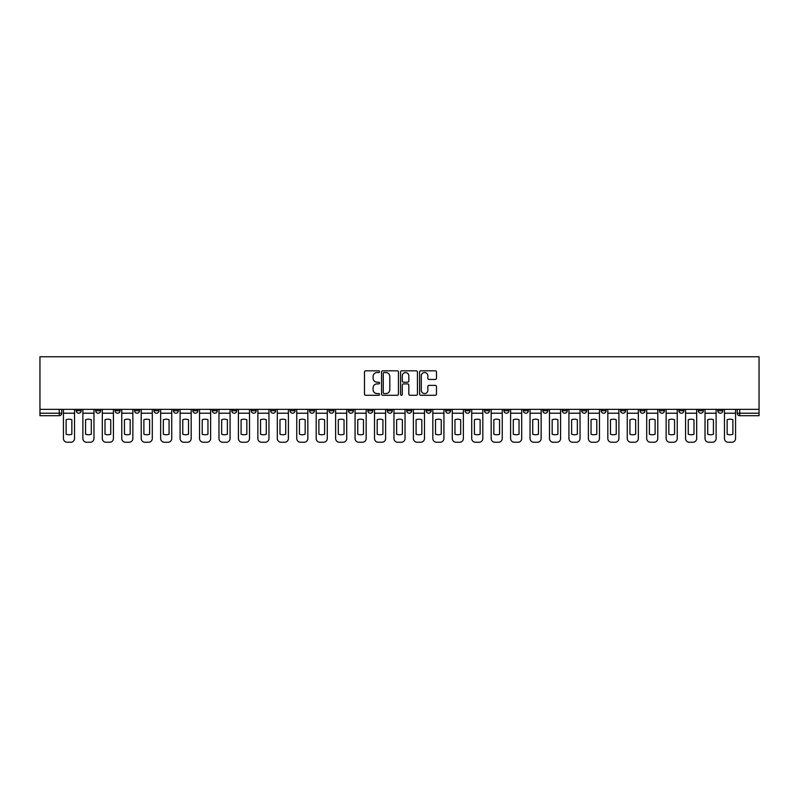 <?xml version="1.0" encoding="UTF-8"?>
<svg xmlns="http://www.w3.org/2000/svg" width="799" height="799" viewBox="0 0 799 799"><rect width="100%" height="100%" fill="white"/><g stroke="black" fill="none" stroke-linecap="round" stroke-linejoin="round"><path stroke-width="1.2" d="M379.565 371.675A0.859 0.859 0 0 0 378.706 370.816L365.702 370.816A1.218 1.218 0 0 0 364.484 372.044L364.484 394.057A1.218 1.218 0 0 0 365.702 395.285L378.706 395.285A0.859 0.859 0 0 0 379.565 394.426A0.859 0.859 0 0 0 378.706 393.567L377.018 393.567A3.915 3.915 0 0 1 373.103 389.652L373.103 387.825A3.915 3.915 0 0 1 377.018 383.91L378.706 383.91A0.859 0.859 0 0 0 379.565 383.051A0.859 0.859 0 0 0 378.706 382.192L377.018 382.192A3.915 3.915 0 0 1 373.103 378.277L373.103 376.439A3.915 3.915 0 0 1 377.018 372.534L378.706 372.534A0.859 0.859 0 0 0 379.565 371.675M717.802 409.348L717.802 410.716L722.785 410.716A2.497 2.497 0 0 1 720.289 413.213A2.497 2.497 0 0 1 717.802 410.716L717.802 409.348M601.148 409.348L601.148 410.716L606.131 410.716A2.497 2.497 0 0 1 603.644 413.213A2.497 2.497 0 0 1 601.148 410.716L601.148 409.348M581.702 409.348L581.702 410.716L586.686 410.716A2.497 2.497 0 0 1 584.199 413.213A2.497 2.497 0 0 1 581.702 410.716L581.702 409.348M465.058 409.348L465.058 410.716L470.042 410.716A2.497 2.497 0 0 1 467.545 413.213A2.497 2.497 0 0 1 465.058 410.716L465.058 409.348M445.612 409.348L445.612 410.716L450.596 410.716A2.497 2.497 0 0 1 448.109 413.213A2.497 2.497 0 0 1 445.612 410.716L445.612 409.348M426.167 409.348L426.167 410.716L431.15 410.716A2.497 2.497 0 0 1 428.663 413.213A2.497 2.497 0 0 1 426.167 410.716L426.167 409.348M387.285 409.348L387.285 410.716L392.269 410.716A2.497 2.497 0 0 1 389.782 413.213A2.497 2.497 0 0 1 387.285 410.716L387.285 409.348M348.404 410.716L348.404 409.348L348.404 410.716A2.497 2.497 0 0 0 350.891 413.213A2.497 2.497 0 0 1 348.404 410.716L353.388 410.716A2.497 2.497 0 0 1 350.891 413.213A2.497 2.497 0 0 0 353.388 410.716L353.388 409.348L353.388 410.716M328.958 410.716L328.958 409.348L328.958 410.716A2.497 2.497 0 0 0 331.455 413.213A2.497 2.497 0 0 1 328.958 410.716L333.942 410.716A2.497 2.497 0 0 1 331.455 413.213M309.523 410.716L309.523 409.348L309.523 410.716A2.497 2.497 0 0 0 312.01 413.213A2.497 2.497 0 0 1 309.523 410.716L314.506 410.716A2.497 2.497 0 0 1 312.01 413.213A2.497 2.497 0 0 0 314.506 410.716L314.506 409.348L314.506 410.716M290.077 409.348L290.077 410.716L295.061 410.716A2.497 2.497 0 0 1 292.574 413.213A2.497 2.497 0 0 1 290.077 410.716L290.077 409.348M270.631 409.348L270.631 410.716L275.625 410.716A2.497 2.497 0 0 1 273.128 413.213A2.497 2.497 0 0 1 270.631 410.716L270.631 409.348M251.196 409.348L251.196 410.716L256.179 410.716A2.497 2.497 0 0 1 253.683 413.213A2.497 2.497 0 0 1 251.196 410.716L251.196 409.348M231.75 410.716L231.75 409.348L231.75 410.716A2.497 2.497 0 0 0 234.247 413.213A2.497 2.497 0 0 1 231.75 410.716L236.734 410.716A2.497 2.497 0 0 1 234.247 413.213M192.869 410.716L192.869 409.348L192.869 410.716A2.497 2.497 0 0 0 195.356 413.213A2.497 2.497 0 0 1 192.869 410.716L197.852 410.716A2.497 2.497 0 0 1 195.356 413.213A2.497 2.497 0 0 0 197.852 410.716L197.852 409.348L197.852 410.716M173.423 410.716L173.423 409.348L173.423 410.716A2.497 2.497 0 0 0 175.92 413.213A2.497 2.497 0 0 1 173.423 410.716L178.407 410.716A2.497 2.497 0 0 1 175.92 413.213A2.497 2.497 0 0 0 178.407 410.716L178.407 409.348L178.407 410.716M153.987 410.716L153.987 409.348L153.987 410.716A2.497 2.497 0 0 0 156.474 413.213A2.497 2.497 0 0 1 153.987 410.716L158.971 410.716A2.497 2.497 0 0 1 156.474 413.213A2.497 2.497 0 0 0 158.971 410.716L158.971 409.348L158.971 410.716M134.542 410.716L134.542 409.348L134.542 410.716A2.497 2.497 0 0 0 137.038 413.213A2.497 2.497 0 0 1 134.542 410.716L139.525 410.716A2.497 2.497 0 0 1 137.038 413.213M115.096 410.716L115.096 409.348L115.096 410.716A2.497 2.497 0 0 0 117.593 413.213A2.497 2.497 0 0 1 115.096 410.716L120.09 410.716A2.497 2.497 0 0 1 117.593 413.213A2.497 2.497 0 0 0 120.09 410.716L120.09 409.348L120.09 410.716M95.66 410.716L95.66 409.348L95.66 410.716A2.497 2.497 0 0 0 98.147 413.213A2.497 2.497 0 0 1 95.66 410.716L100.644 410.716A2.497 2.497 0 0 1 98.147 413.213A2.497 2.497 0 0 0 100.644 410.716L100.644 409.348L100.644 410.716M435.255 379.445A1.218 1.218 0 0 0 436.474 378.217L436.474 372.044A1.218 1.218 0 0 0 435.255 370.816L420.813 370.816A1.218 1.218 0 0 0 419.595 372.044L419.595 394.057A1.218 1.218 0 0 0 420.813 395.285L435.255 395.285A1.218 1.218 0 0 0 436.474 394.057L436.474 386.596A1.218 1.218 0 0 0 435.255 385.378L429.073 385.378A1.218 1.218 0 0 0 427.855 386.596L427.855 390.302A3.276 3.276 0 0 1 424.579 393.567A3.276 3.276 0 0 1 421.303 390.302L421.303 375.8A3.276 3.276 0 0 1 424.579 372.534A3.276 3.276 0 0 1 427.855 375.8L427.855 378.217A1.218 1.218 0 0 0 429.073 379.445L435.255 379.445M759.05 409.348L39.95 409.348L39.95 356.753L759.05 356.753L759.05 415.7L739.734 415.7A2.497 2.497 0 0 1 737.237 413.213L759.05 413.213M398.431 372.044A1.218 1.218 0 0 0 397.203 370.816L382.771 370.816A1.218 1.218 0 0 0 381.552 372.044L381.552 394.057A1.218 1.218 0 0 0 382.771 395.285L397.203 395.285A1.218 1.218 0 0 0 398.431 394.057L398.431 372.044M401.797 370.816L416.229 370.816A1.218 1.218 0 0 1 417.448 372.044L417.448 394.057A1.218 1.218 0 0 1 416.229 395.285L410.047 395.285A1.218 1.218 0 0 1 408.828 394.057L408.828 385.128A1.218 1.218 0 0 0 407.6 383.91L403.505 383.91A1.218 1.218 0 0 0 402.287 385.128L402.287 394.426A0.859 0.859 0 0 1 401.428 395.285A0.859 0.859 0 0 1 400.569 394.426L400.569 372.044A1.218 1.218 0 0 1 401.797 370.816M737.237 409.348L737.237 413.213A2.497 2.497 0 0 0 739.734 415.7L739.734 409.348M61.763 409.348L61.763 413.213A2.497 2.497 0 0 1 59.266 415.7L39.95 415.7L59.266 415.7L59.266 413.213L61.763 413.213M39.95 415.7L39.95 413.213L59.266 413.213L59.266 409.348M39.95 409.348L39.95 413.213M722.785 409.348L722.785 410.716A2.497 2.497 0 0 1 720.289 413.213M703.34 409.348L703.34 410.716A2.497 2.497 0 0 1 700.853 413.213A2.497 2.497 0 0 1 698.356 410.716L703.34 410.716M698.356 409.348L698.356 410.716M683.904 409.348L683.904 410.716A2.497 2.497 0 0 1 681.407 413.213A2.497 2.497 0 0 1 678.91 410.716L683.904 410.716M678.91 409.348L678.91 410.716M664.458 409.348L664.458 410.716A2.497 2.497 0 0 1 661.962 413.213A2.497 2.497 0 0 1 659.475 410.716A2.497 2.497 0 0 0 661.962 413.213M659.475 409.348L659.475 410.716L664.458 410.716M645.013 409.348L645.013 410.716A2.497 2.497 0 0 1 642.526 413.213A2.497 2.497 0 0 1 640.029 410.716L645.013 410.716M640.029 409.348L640.029 410.716M625.577 409.348L625.577 410.716A2.497 2.497 0 0 1 623.08 413.213A2.497 2.497 0 0 1 620.593 410.716L625.577 410.716M620.593 409.348L620.593 410.716M606.131 409.348L606.131 410.716M586.686 409.348L586.686 410.716L586.686 409.348M567.25 409.348L567.25 410.716A2.497 2.497 0 0 1 564.753 413.213A2.497 2.497 0 0 1 562.266 410.716L567.25 410.716M562.266 409.348L562.266 410.716M547.804 409.348L547.804 410.716A2.497 2.497 0 0 1 545.317 413.213A2.497 2.497 0 0 1 542.821 410.716L547.804 410.716M542.821 409.348L542.821 410.716M528.369 409.348L528.369 410.716A2.497 2.497 0 0 1 525.872 413.213A2.497 2.497 0 0 1 523.375 410.716L528.369 410.716M523.375 409.348L523.375 410.716M508.923 409.348L508.923 410.716A2.497 2.497 0 0 1 506.426 413.213A2.497 2.497 0 0 1 503.939 410.716L508.923 410.716M503.939 409.348L503.939 410.716M489.477 409.348L489.477 410.716A2.497 2.497 0 0 1 486.991 413.213A2.497 2.497 0 0 1 484.494 410.716L489.477 410.716M484.494 409.348L484.494 410.716M470.042 409.348L470.042 410.716A2.497 2.497 0 0 1 467.545 413.213M450.596 409.348L450.596 410.716M431.15 410.716L431.15 409.348L431.15 410.716A2.497 2.497 0 0 1 428.663 413.213M411.715 409.348L411.715 410.716A2.497 2.497 0 0 1 409.218 413.213A2.497 2.497 0 0 1 406.731 410.716A2.497 2.497 0 0 0 409.218 413.213A2.497 2.497 0 0 0 411.715 410.716L406.731 410.716L406.731 409.348M392.269 410.716L392.269 409.348L392.269 410.716A2.497 2.497 0 0 1 389.782 413.213M372.833 409.348L372.833 410.716A2.497 2.497 0 0 1 370.337 413.213A2.497 2.497 0 0 1 367.85 410.716A2.497 2.497 0 0 0 370.337 413.213M367.85 409.348L367.85 410.716L372.833 410.716M333.942 409.348L333.942 410.716L333.942 409.348M295.061 410.716L295.061 409.348L295.061 410.716A2.497 2.497 0 0 1 292.574 413.213M275.625 410.716L275.625 409.348L275.625 410.716A2.497 2.497 0 0 1 273.128 413.213M256.179 410.716L256.179 409.348L256.179 410.716A2.497 2.497 0 0 1 253.683 413.213M236.734 409.348L236.734 410.716L236.734 409.348M217.298 410.716L217.298 409.348L217.298 410.716A2.497 2.497 0 0 1 214.801 413.213A2.497 2.497 0 0 1 212.314 410.716L217.298 410.716A2.497 2.497 0 0 1 214.801 413.213M212.314 409.348L212.314 410.716M139.525 409.348L139.525 410.716L139.525 409.348M81.198 409.348L81.198 410.716A2.497 2.497 0 0 1 78.711 413.213A2.497 2.497 0 0 1 76.215 410.716A2.497 2.497 0 0 0 78.711 413.213A2.497 2.497 0 0 0 81.198 410.716L81.198 409.348M76.215 409.348L76.215 410.716L81.198 410.716M384.119 372.534A0.859 0.859 0 0 0 383.26 373.383L383.26 392.709A0.859 0.859 0 0 0 384.119 393.567L385.887 393.567A3.915 3.915 0 0 0 389.802 389.652L389.802 376.439A3.915 3.915 0 0 0 385.887 372.534L384.119 372.534M408.828 375.86A3.276 3.276 0 0 0 405.552 372.594A3.276 3.276 0 0 0 402.287 375.86L402.287 380.973A1.218 1.218 0 0 0 403.505 382.192L407.6 382.192A1.218 1.218 0 0 0 408.828 380.973L408.828 375.86M63.441 413.213L63.441 438.511A3.735 3.735 149.7 0 0 67.186 442.247L70.791 442.247A3.735 3.735 -30.3 0 0 74.537 438.511L74.537 413.213L63.441 413.213L63.441 409.348M74.537 413.213L74.537 409.348M71.85 434.217L71.85 419.745A7.73 7.73 149.7 0 0 66.117 419.745L66.117 434.217A7.73 7.73 -30.3 0 0 71.85 434.217M82.886 413.213L82.886 438.511A3.735 3.735 149.7 0 0 86.622 442.247L90.237 442.247A3.735 3.735 -30.3 0 0 93.972 438.511L93.972 413.213L82.886 413.213L82.886 409.348M93.972 413.213L93.972 409.348M91.296 434.217L91.296 419.745A7.73 7.73 149.7 0 0 85.563 419.745L85.563 434.217A7.73 7.73 -30.3 0 0 91.296 434.217M102.322 413.213L102.322 438.511A3.735 3.735 149.7 0 0 106.067 442.247L109.683 442.247A3.735 3.735 -30.3 0 0 113.418 438.511L113.418 413.213L102.322 413.213L102.322 409.348M113.418 413.213L113.418 409.348M110.741 434.217L110.741 419.745A7.73 7.73 149.7 0 0 105.009 419.745L105.009 434.217A7.73 7.73 -30.3 0 0 110.741 434.217M121.768 413.213L121.768 438.511A3.735 3.735 149.7 0 0 125.503 442.247L129.118 442.247A3.735 3.735 -30.3 0 0 132.864 438.511L132.864 413.213L121.768 413.213L121.768 409.348M132.864 413.213L132.864 409.348M130.177 434.217L130.177 419.745A7.73 7.73 149.7 0 0 124.444 419.745L124.444 434.217A7.73 7.73 -30.3 0 0 130.177 434.217M141.213 413.213L141.213 438.511A3.735 3.735 149.7 0 0 144.949 442.247L148.564 442.247A3.735 3.735 -30.3 0 0 152.299 438.511L152.299 413.213L141.213 413.213L141.213 409.348M152.299 413.213L152.299 409.348M149.623 434.217L149.623 419.745A7.73 7.73 149.7 0 0 143.89 419.745L143.89 434.217A7.73 7.73 -30.3 0 0 149.623 434.217M160.649 413.213L160.649 438.511A3.735 3.735 149.7 0 0 164.394 442.247L168 442.247A3.735 3.735 -30.3 0 0 171.745 438.511L171.745 413.213L160.649 413.213L160.649 409.348M171.745 413.213L171.745 409.348M169.068 434.217L169.068 419.745A7.73 7.73 149.7 0 0 163.336 419.745L163.336 434.217A7.73 7.73 -30.3 0 0 169.068 434.217M180.095 413.213L180.095 438.511A3.735 3.735 149.7 0 0 183.83 442.247L187.445 442.247A3.735 3.735 -30.3 0 0 191.181 438.511L191.181 413.213L180.095 413.213L180.095 409.348M191.181 413.213L191.181 409.348M188.504 434.217L188.504 419.745A7.73 7.73 149.7 0 0 182.771 419.745L182.771 434.217A7.73 7.73 -30.3 0 0 188.504 434.217M199.54 413.213L199.54 438.511A3.735 3.735 149.7 0 0 203.276 442.247L206.891 442.247A3.735 3.735 -30.3 0 0 210.626 438.511L210.626 413.213L199.54 413.213L199.54 409.348M210.626 413.213L210.626 409.348M207.95 434.217L207.95 419.745A7.73 7.73 149.7 0 0 202.217 419.745L202.217 434.217A7.73 7.73 -30.3 0 0 207.95 434.217M218.976 413.213L218.976 438.511A3.735 3.735 149.7 0 0 222.711 442.247L226.327 442.247A3.735 3.735 -30.3 0 0 230.072 438.511L230.072 413.213L218.976 413.213L218.976 409.348M230.072 413.213L230.072 409.348M227.385 434.217L227.385 419.745A7.73 7.73 149.7 0 0 221.653 419.745L221.653 434.217A7.73 7.73 -30.3 0 0 227.385 434.217M238.422 413.213L238.422 438.511A3.735 3.735 149.7 0 0 242.157 442.247L245.772 442.247A3.735 3.735 -30.3 0 0 249.508 438.511L249.508 413.213L238.422 413.213L238.422 409.348M249.508 413.213L249.508 409.348M246.831 434.217L246.831 419.745A7.73 7.73 149.7 0 0 241.098 419.745L241.098 434.217A7.73 7.73 -30.3 0 0 246.831 434.217M257.857 413.213L257.857 438.511A3.735 3.735 149.7 0 0 261.603 442.247L265.218 442.247A3.735 3.735 -30.3 0 0 268.953 438.511L268.953 413.213L257.857 413.213L257.857 409.348M268.953 413.213L268.953 409.348M266.277 434.217L266.277 419.745A7.73 7.73 149.7 0 0 260.544 419.745L260.544 434.217A7.73 7.73 -30.3 0 0 266.277 434.217M277.303 413.213L277.303 438.511A3.735 3.735 149.7 0 0 281.038 442.247L284.654 442.247A3.735 3.735 -30.3 0 0 288.399 438.511L288.399 413.213L277.303 413.213L277.303 409.348M288.399 413.213L288.399 409.348M285.712 434.217L285.712 419.745A7.73 7.73 149.7 0 0 279.98 419.745L279.98 434.217A7.73 7.73 -30.3 0 0 285.712 434.217M296.749 413.213L296.749 438.511A3.735 3.735 149.7 0 0 300.484 442.247L304.099 442.247A3.735 3.735 -30.3 0 0 307.835 438.511L307.835 413.213L296.749 413.213L296.749 409.348M307.835 413.213L307.835 409.348M305.158 434.217L305.158 419.745A7.73 7.73 149.7 0 0 299.425 419.745L299.425 434.217A7.73 7.73 -30.3 0 0 305.158 434.217M316.184 413.213L316.184 438.511A3.735 3.735 149.7 0 0 319.93 442.247L323.535 442.247A3.735 3.735 -30.3 0 0 327.28 438.511L327.28 413.213L316.184 413.213L316.184 409.348M327.28 413.213L327.28 409.348M324.604 434.217L324.604 419.745A7.73 7.73 149.7 0 0 318.871 419.745L318.871 434.217A7.73 7.73 -30.3 0 0 324.604 434.217M335.63 413.213L335.63 438.511A3.735 3.735 149.7 0 0 339.365 442.247L342.981 442.247A3.735 3.735 -30.3 0 0 346.716 438.511L346.716 413.213L335.63 413.213L335.63 409.348M346.716 413.213L346.716 409.348M344.039 434.217L344.039 419.745A7.73 7.73 149.7 0 0 338.307 419.745L338.307 434.217A7.73 7.73 -30.3 0 0 344.039 434.217M355.066 413.213L355.066 438.511A3.735 3.735 149.7 0 0 358.811 442.247L362.426 442.247A3.735 3.735 -30.3 0 0 366.162 438.511L366.162 413.213L355.066 413.213L355.066 409.348M366.162 413.213L366.162 409.348M363.485 434.217L363.485 419.745A7.73 7.73 149.7 0 0 357.752 419.745L357.752 434.217A7.73 7.73 -30.3 0 0 363.485 434.217M374.511 413.213L374.511 438.511A3.735 3.735 149.7 0 0 378.247 442.247L381.862 442.247A3.735 3.735 -30.3 0 0 385.607 438.511L385.607 413.213L374.511 413.213L374.511 409.348M385.607 413.213L385.607 409.348M382.921 434.217L382.921 419.745A7.73 7.73 149.7 0 0 377.188 419.745L377.188 434.217A7.73 7.73 -30.3 0 0 382.921 434.217M393.957 413.213L393.957 438.511A3.735 3.735 149.7 0 0 397.692 442.247L401.308 442.247A3.735 3.735 -30.3 0 0 405.043 438.511L405.043 413.213L393.957 413.213L393.957 409.348M405.043 413.213L405.043 409.348M402.366 434.217L402.366 419.745A7.73 7.73 149.7 0 0 396.634 419.745L396.634 434.217A7.73 7.73 -30.3 0 0 402.366 434.217M413.393 413.213L413.393 438.511A3.735 3.735 149.7 0 0 417.138 442.247L420.753 442.247A3.735 3.735 -30.3 0 0 424.489 438.511L424.489 413.213L413.393 413.213L413.393 409.348M424.489 413.213L424.489 409.348M421.812 434.217L421.812 419.745A7.73 7.73 149.7 0 0 416.079 419.745L416.079 434.217A7.73 7.73 -30.3 0 0 421.812 434.217M432.838 413.213L432.838 438.511A3.735 3.735 149.7 0 0 436.574 442.247L440.189 442.247A3.735 3.735 -30.3 0 0 443.934 438.511L443.934 413.213L432.838 413.213L432.838 409.348M443.934 413.213L443.934 409.348M441.248 434.217L441.248 419.745A7.73 7.73 149.7 0 0 435.515 419.745L435.515 434.217A7.73 7.73 -30.3 0 0 441.248 434.217M452.284 413.213L452.284 438.511A3.735 3.735 149.7 0 0 456.019 442.247L459.635 442.247A3.735 3.735 -30.3 0 0 463.37 438.511L463.37 413.213L452.284 413.213L452.284 409.348M463.37 413.213L463.37 409.348M460.693 434.217L460.693 419.745A7.73 7.73 149.7 0 0 454.961 419.745L454.961 434.217A7.73 7.73 -30.3 0 0 460.693 434.217M471.72 413.213L471.72 438.511A3.735 3.735 149.7 0 0 475.465 442.247L479.07 442.247A3.735 3.735 -30.3 0 0 482.816 438.511L482.816 413.213L471.72 413.213L471.72 409.348M482.816 413.213L482.816 409.348M480.129 434.217L480.129 419.745A7.73 7.73 149.7 0 0 474.396 419.745L474.396 434.217A7.73 7.73 -30.3 0 0 480.129 434.217M491.165 413.213L491.165 438.511A3.735 3.735 149.7 0 0 494.901 442.247L498.516 442.247A3.735 3.735 -30.3 0 0 502.251 438.511L502.251 413.213L491.165 413.213L491.165 409.348M502.251 413.213L502.251 409.348M499.575 434.217L499.575 419.745A7.73 7.73 149.7 0 0 493.842 419.745L493.842 434.217A7.73 7.73 -30.3 0 0 499.575 434.217M510.601 413.213L510.601 438.511A3.735 3.735 149.7 0 0 514.346 442.247L517.962 442.247A3.735 3.735 -30.3 0 0 521.697 438.511L521.697 413.213L510.601 413.213L510.601 409.348M521.697 413.213L521.697 409.348M519.02 434.217L519.02 419.745A7.73 7.73 149.7 0 0 513.288 419.745L513.288 434.217A7.73 7.73 -30.3 0 0 519.02 434.217M530.047 413.213L530.047 438.511A3.735 3.735 149.7 0 0 533.782 442.247L537.397 442.247A3.735 3.735 -30.3 0 0 541.143 438.511L541.143 413.213L530.047 413.213L530.047 409.348M541.143 413.213L541.143 409.348M538.456 434.217L538.456 419.745A7.73 7.73 149.7 0 0 532.723 419.745L532.723 434.217A7.73 7.73 -30.3 0 0 538.456 434.217M549.492 413.213L549.492 438.511A3.735 3.735 149.7 0 0 553.228 442.247L556.843 442.247A3.735 3.735 -30.3 0 0 560.578 438.511L560.578 413.213L549.492 413.213L549.492 409.348M560.578 413.213L560.578 409.348M557.902 434.217L557.902 419.745A7.73 7.73 149.7 0 0 552.169 419.745L552.169 434.217A7.73 7.73 -30.3 0 0 557.902 434.217M568.928 413.213L568.928 438.511A3.735 3.735 149.7 0 0 572.673 442.247L576.289 442.247A3.735 3.735 -30.3 0 0 580.024 438.511L580.024 413.213L568.928 413.213L568.928 409.348M580.024 413.213L580.024 409.348M577.347 434.217L577.347 419.745A7.73 7.73 149.7 0 0 571.615 419.745L571.615 434.217A7.73 7.73 -30.3 0 0 577.347 434.217M588.374 413.213L588.374 438.511A3.735 3.735 149.7 0 0 592.109 442.247L595.724 442.247A3.735 3.735 -30.3 0 0 599.46 438.511L599.46 413.213L588.374 413.213L588.374 409.348M599.46 413.213L599.46 409.348M596.783 434.217L596.783 419.745A7.73 7.73 149.7 0 0 591.05 419.745L591.05 434.217A7.73 7.73 -30.3 0 0 596.783 434.217M607.819 413.213L607.819 438.511A3.735 3.735 149.7 0 0 611.555 442.247L615.17 442.247A3.735 3.735 -30.3 0 0 618.905 438.511L618.905 413.213L607.819 413.213L607.819 409.348M618.905 413.213L618.905 409.348M616.229 434.217L616.229 419.745A7.73 7.73 149.7 0 0 610.496 419.745L610.496 434.217A7.73 7.73 -30.3 0 0 616.229 434.217M627.255 413.213L627.255 438.511A3.735 3.735 149.7 0 0 631 442.247L634.606 442.247A3.735 3.735 -30.3 0 0 638.351 438.511L638.351 413.213L627.255 413.213L627.255 409.348M638.351 413.213L638.351 409.348M635.664 434.217L635.664 419.745A7.73 7.73 149.7 0 0 629.932 419.745L629.932 434.217A7.73 7.73 -30.3 0 0 635.664 434.217M646.701 413.213L646.701 438.511A3.735 3.735 149.7 0 0 650.436 442.247L654.051 442.247A3.735 3.735 -30.3 0 0 657.787 438.511L657.787 413.213L646.701 413.213L646.701 409.348M657.787 413.213L657.787 409.348M655.11 434.217L655.11 419.745A7.73 7.73 149.7 0 0 649.377 419.745L649.377 434.217A7.73 7.73 -30.3 0 0 655.11 434.217M666.136 413.213L666.136 438.511A3.735 3.735 149.7 0 0 669.882 442.247L673.497 442.247A3.735 3.735 -30.3 0 0 677.232 438.511L677.232 413.213L666.136 413.213L666.136 409.348M677.232 413.213L677.232 409.348M674.556 434.217L674.556 419.745A7.73 7.73 149.7 0 0 668.823 419.745L668.823 434.217A7.73 7.73 -30.3 0 0 674.556 434.217M685.582 413.213L685.582 438.511A3.735 3.735 149.7 0 0 689.317 442.247L692.933 442.247A3.735 3.735 -30.3 0 0 696.678 438.511L696.678 413.213L685.582 413.213L685.582 409.348M696.678 413.213L696.678 409.348M693.991 434.217L693.991 419.745A7.73 7.73 149.7 0 0 688.259 419.745L688.259 434.217A7.73 7.73 -30.3 0 0 693.991 434.217M705.028 413.213L705.028 438.511A3.735 3.735 149.7 0 0 708.763 442.247L712.378 442.247A3.735 3.735 -30.3 0 0 716.114 438.511L716.114 413.213L705.028 413.213L705.028 409.348M716.114 413.213L716.114 409.348M713.437 434.217L713.437 419.745A7.73 7.73 149.7 0 0 707.704 419.745L707.704 434.217A7.73 7.73 -30.3 0 0 713.437 434.217M724.463 413.213L724.463 438.511A3.735 3.735 149.7 0 0 728.209 442.247L731.814 442.247A3.735 3.735 -30.3 0 0 735.559 438.511L735.559 413.213L724.463 413.213L724.463 409.348M735.559 413.213L735.559 409.348M732.883 434.217L732.883 419.745A7.73 7.73 149.7 0 0 727.15 419.745L727.15 434.217A7.73 7.73 -30.3 0 0 732.883 434.217"/></g></svg>
